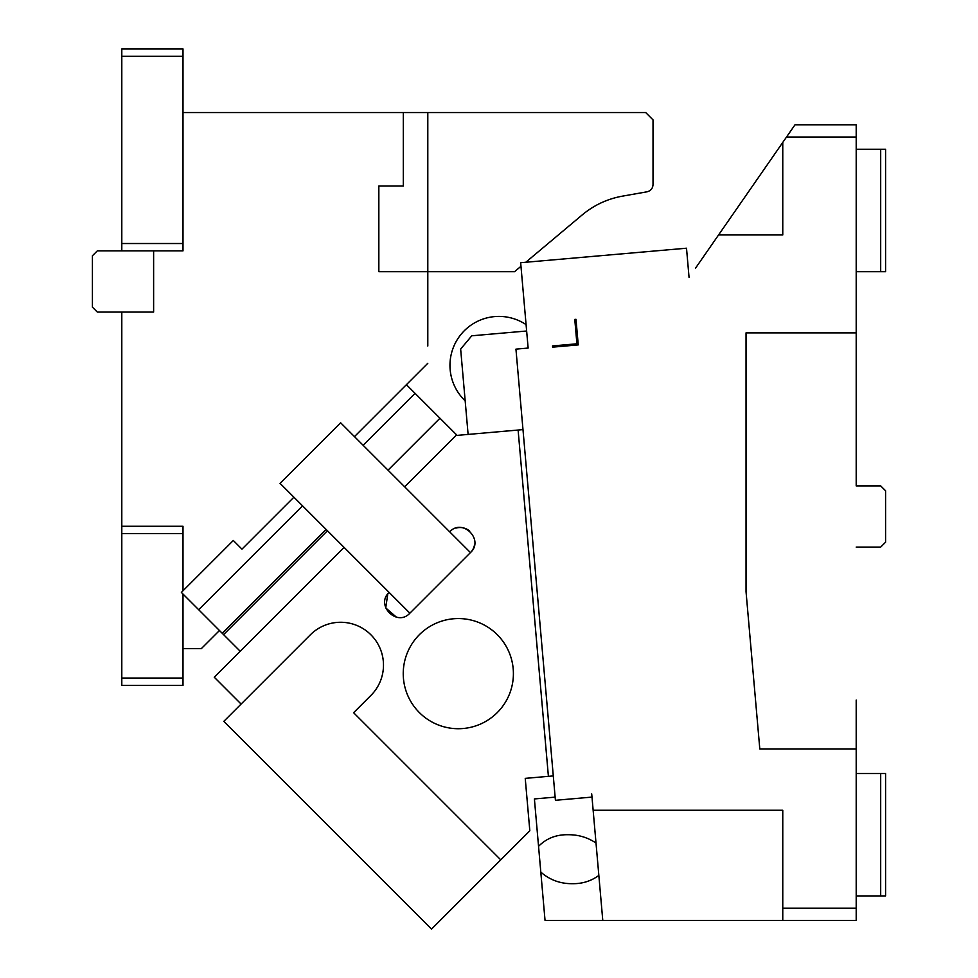 <?xml version="1.0" encoding="UTF-8"?>
<svg xmlns="http://www.w3.org/2000/svg" width="978" height="978" viewBox="0 0 978 978"><rect width="100%" height="100%" fill="white"/><g stroke="black" fill="none" stroke-linecap="round" stroke-linejoin="round"><path stroke-width="1.47" d="M786.508 137.03L856.202 137.03L856.202 124.793L795.004 124.793L695.615 268.033M856.202 700.077L856.202 908.171L782.767 908.171L782.767 810.249L593.145 810.249L591.996 797.094L555.418 800.297L515.944 349.134L528.132 348.058L520.663 262.703L686.507 248.204L689.062 277.459M856.202 749.038L759.808 749.038L746.043 591.714L746.043 332.875L856.202 332.875L856.202 137.03M718.561 234.952L782.767 234.952L782.767 142.433M574.783 319.415L575.993 319.305L574.783 319.415L576.91 343.791L552.521 345.931L552.631 347.153L578.242 344.904L575.993 319.305L576.641 326.628L575.419 326.738M591.714 793.928L602.778 920.408L545.039 920.408L538.548 846.312C546.47 838.342 556.36 834.478 568.218 834.723C578.328 834.65 587.595 837.412 596.018 843.012M782.767 908.171L782.767 920.408L856.202 920.408L856.202 908.171M856.202 547.081L880.689 547.081L885.579 542.179L885.579 490.773L880.689 485.883L856.202 485.883L856.202 332.875M538.548 846.312L534.404 798.94L555.137 797.131M598.842 875.396C591.213 881.056 582.423 883.819 572.497 883.684C560.418 883.843 549.856 879.98 540.81 872.107M602.778 920.408L782.767 920.408M856.202 895.921L880.689 895.921L880.689 773.525L856.202 773.525M856.202 149.267L880.689 149.267L880.689 271.676L856.202 271.676M880.689 149.267L885.579 149.267L885.579 271.676L880.689 271.676M880.689 895.921L885.579 895.921L885.579 773.525L880.689 773.525M404.684 486.824L456.029 435.479L518.108 430.039L548.401 776.349L525.235 778.366L529.819 830.799L431.518 929.1L223.791 721.373L310.344 634.82L241.101 704.062L214.268 677.228L344.097 547.411M522.986 429.611L518.108 430.039M449.697 531.824C462.447 517.79 484.501 539.844 470.467 552.594L409.88 613.182C397.129 627.228 375.063 605.174 389.11 592.411M463.12 728.512A55.086 55.086 0 0 0 513.193 668.842A55.086 55.086 0 0 0 453.523 618.768A55.086 55.086 0 0 0 403.449 678.439A55.086 55.086 0 0 0 463.12 728.512M455.907 528.132A14.682 14.682 0 0 1 469.77 531.176M474.623 544.233A14.682 14.682 0 0 1 470.467 552.594L340.637 422.777L280.05 483.352L409.88 613.182L470.467 552.594M396.42 617.167L385.723 607.925L387.777 593.939M548.401 776.349L553.279 775.921M456.164 435.467L456.677 434.953L439.953 418.229L388.021 470.161M326.102 529.404L222.238 633.279L240.233 651.275L223.571 634.612L327.434 530.748M500.76 859.858L353.62 712.717L370.931 695.407A42.836 42.836 0 0 0 370.931 634.82A42.836 42.836 0 0 0 310.344 634.82M471.775 335.796L526.641 331.004L471.775 335.796L460.65 349.06L468.107 434.415M465.173 400.833A48.961 48.961 0 0 1 494.66 316.591A48.961 48.961 0 0 1 526.091 324.635M121.798 678.047L121.798 685.395L182.996 685.395L182.996 678.047L121.798 678.047L121.798 312.068L97.311 312.068L92.421 307.165L92.421 255.759L97.311 250.869L182.996 250.869L182.996 243.522L121.798 243.522L121.798 250.869M182.996 243.522L182.996 56.247L121.798 56.247L121.798 243.522M182.996 56.247L182.996 48.9L121.798 48.9L121.798 56.247M427.802 345.992L427.802 271.676L378.841 271.676L378.841 185.991L403.315 185.991L403.315 112.543L182.996 112.543M403.315 112.543L645.676 112.543L653.023 119.891L653.023 184.597C652.742 188.473 650.725 190.881 646.947 191.822L622.424 196.15C607.375 198.876 593.976 205.123 582.228 214.903L525.773 262.263M427.802 112.543L427.802 271.676L514.562 271.676L520.981 266.285M153.619 250.869L153.619 312.068L121.798 312.068M363.144 445.271L415.063 393.352L406.408 384.696M415.063 393.352L439.953 418.229M302.557 505.858L198.693 609.722L182.996 594.037L181.382 592.411L233.314 540.492L241.969 549.147L293.901 497.203M182.996 590.798L182.996 526.274L121.798 526.274M182.996 648.671L201.285 648.671L219.463 630.504M198.693 609.722L222.238 633.279M354.488 436.616L427.802 363.303M182.996 594.037L182.996 678.047M182.996 533.609L121.798 533.609"/></g></svg>
